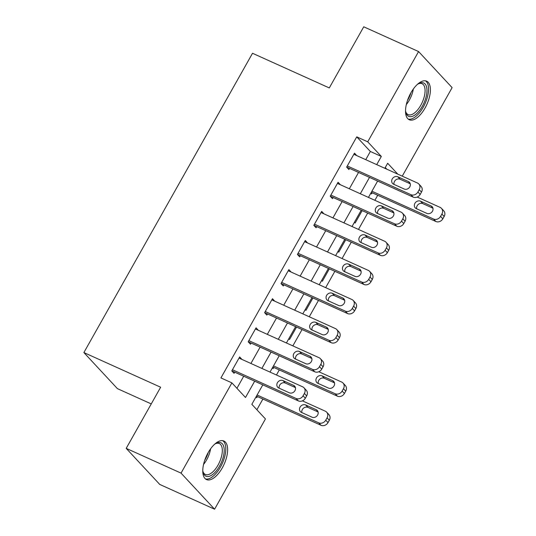 <?xml version="1.0" encoding="UTF-8"?>
<svg xmlns="http://www.w3.org/2000/svg" width="536" height="536" viewBox="0 0 536 536"><rect width="100%" height="100%" fill="white"/><g stroke="black" fill="none" stroke-linecap="round" stroke-linejoin="round"><path stroke-width="0.8" d="M208.129 452.692A21.159 9.755 -65.7 0 1 223.907 441.021A21.159 9.755 -65.7 0 1 222.273 467.908A21.159 9.755 -65.7 0 1 206.501 479.579A21.159 9.755 -65.7 0 1 208.129 452.692M410.891 92.855A21.159 9.755 -65.7 0 1 426.669 81.177A21.159 9.755 -65.7 0 1 425.035 108.064A21.159 9.755 -65.7 0 1 409.256 119.742A21.159 9.755 -65.7 0 1 410.891 92.855M151.246 403.91L117.418 388.64L83.877 352.561L252.516 53.272L329.292 87.938L363.743 26.8L418.583 51.563L452.123 87.636L402.248 176.156M256.878 409.732L262.901 399.045M276.449 374.999L279.303 369.934M292.85 345.881L302.063 329.54M309.259 316.769L318.464 300.428M325.66 287.658L334.873 271.317M342.069 258.54L351.274 242.205M358.47 229.428L367.676 213.087M374.878 200.317L377.733 195.251M262.808 384.861L251.84 404.325L265.441 418.951L214.588 509.2L181.041 473.12L231.894 382.872L245.495 397.498L254.68 381.19M181.041 473.12L126.201 448.364L159.748 484.437L214.588 509.2M386.818 169.188L385.27 167.527M370.832 193.148L371.562 193.925L372.219 192.759M354.43 222.259L355.154 223.036L362.168 210.601M338.028 251.371L338.752 252.155L345.76 239.713M321.62 280.482L322.344 281.266L329.359 268.824M305.219 309.6L305.942 310.377L312.95 297.942M288.81 338.712L289.541 339.496L296.549 327.054M272.409 367.823L273.132 368.607L273.789 367.441M256 396.942L256.731 397.719L257.387 396.553M365.746 159.674L370.356 151.487L356.755 136.861L220.926 377.92L231.894 382.872M236.932 388.285L243.713 376.238M250.915 363.468L260.121 347.127M267.317 334.35L276.522 318.016M283.718 305.239L292.931 288.897M300.127 276.127L309.332 259.786M316.528 247.016L325.741 230.674M332.936 217.897L342.142 201.556M349.338 188.786L358.544 172.445M356.748 155.614L354.504 153.135L346.631 167.111L348.896 169.55L349.552 168.384M340.347 184.726L338.095 182.247L330.223 196.223L332.488 198.662L333.144 197.496M323.938 213.837L321.694 211.365L313.821 225.341L316.086 227.773L316.743 226.614M307.537 242.949L305.292 240.476L297.413 254.453L299.684 256.891L300.334 255.726M291.128 272.067L288.884 269.588L281.011 283.564L283.276 286.003L283.933 284.837M274.727 301.178L272.482 298.706L264.603 312.676L266.874 315.114L267.531 313.949M258.319 330.29L256.074 327.818L248.202 341.794L250.466 344.226L251.123 343.067M241.917 359.408L239.672 356.929L231.793 370.905L234.065 373.344L234.721 372.178M126.201 448.364L160.653 387.227L83.877 352.561M356.755 136.861L367.723 141.812L418.583 51.563M376.714 164.626L381.324 156.438L367.723 141.812M261.883 368.42L271.089 352.078M278.285 339.308L287.49 322.967M294.693 310.19L303.899 293.849M311.094 281.078L320.3 264.737M327.496 251.967L336.709 235.626M343.904 222.849L353.11 206.514M360.306 193.737L369.518 177.396M397.786 174.14L387.669 163.266L384.835 168.291M377.639 181.068L368.433 197.409M361.237 210.179L352.031 226.52M344.829 239.291L335.623 255.632M328.427 268.409L319.221 284.75M312.019 297.52L302.813 313.862M295.617 326.632L286.412 342.973M279.216 355.75L270.003 372.085M370.356 151.487L381.324 156.438M353.867 154.261L356.768 155.574M337.466 183.379L340.367 184.685M321.057 212.49L323.958 213.804M304.656 241.602L307.557 242.915M288.247 270.72L291.149 272.027M271.846 299.832L274.747 301.138M255.438 328.943L258.339 330.256M239.036 358.055L241.937 359.368M353.847 154.301L417.464 183.024A5.427 4.724 -42.9 0 1 418.81 183.989A5.427 4.724 -42.9 0 1 419.226 189.664L417.913 191.989A5.427 4.724 -42.9 0 1 410.898 194.669L347.288 165.946M346.651 167.071L413.169 197.107L410.898 194.669M408.385 181.557A4.342 3.779 137.1 0 1 409.464 182.327A4.342 3.779 137.1 0 1 409.37 187.493A4.342 3.779 137.1 0 1 404.184 189.007L393.652 184.25A4.342 3.779 137.1 0 1 392.573 183.48A4.342 3.779 137.1 0 1 392.667 178.314A4.342 3.779 137.1 0 1 397.853 176.8L408.385 181.557L410.154 183.459M394.04 184.424A4.342 3.779 137.1 0 1 395.602 180.056A4.342 3.779 137.1 0 1 400.117 179.238L410.261 183.815M418.81 183.989L421.075 186.428A5.427 4.724 137.1 0 1 421.49 192.102L420.177 194.427A5.427 4.724 137.1 0 1 413.169 197.107M371.287 192.344L435.835 221.482A5.427 4.724 137.1 0 0 442.843 218.809L444.156 216.477A5.427 4.724 137.1 0 0 443.741 210.802L441.476 208.363A5.427 4.724 -42.9 0 0 440.13 207.399L417.236 197.06M441.476 208.363A5.427 4.724 -42.9 0 1 441.892 214.038L440.579 216.37A5.427 4.724 -42.9 0 1 433.564 219.043L371.924 191.211M432.927 208.196L422.783 203.613A4.342 3.779 -42.9 0 0 418.268 204.43A4.342 3.779 -42.9 0 0 416.707 208.805M431.051 205.931L420.519 201.174A4.342 3.779 -42.9 0 0 415.333 202.695A4.342 3.779 -42.9 0 0 415.239 207.861A4.342 3.779 -42.9 0 0 416.318 208.631L426.85 213.382A4.342 3.779 -42.9 0 0 432.036 211.867A4.342 3.779 -42.9 0 0 432.13 206.702A4.342 3.779 -42.9 0 0 431.051 205.931L432.82 207.834M337.439 183.413L401.055 212.135A5.427 4.724 -42.9 0 1 402.402 213.1A5.427 4.724 -42.9 0 1 402.817 218.775L401.504 221.107A5.427 4.724 -42.9 0 1 394.496 223.78L330.88 195.057M330.243 196.189L396.761 226.219L394.496 223.78M391.977 210.668A4.342 3.779 137.1 0 1 393.055 211.439A4.342 3.779 137.1 0 1 392.968 216.604A4.342 3.779 137.1 0 1 387.776 218.119L377.25 213.368A4.342 3.779 137.1 0 1 376.172 212.591A4.342 3.779 137.1 0 1 376.259 207.432A4.342 3.779 137.1 0 1 381.451 205.911L391.977 210.668L393.746 212.571M377.639 213.542A4.342 3.779 137.1 0 1 379.2 209.167A4.342 3.779 137.1 0 1 383.716 208.35L393.86 212.933M402.402 213.1L404.673 215.539A5.427 4.724 137.1 0 1 405.089 221.214L403.776 223.539A5.427 4.724 137.1 0 1 396.761 226.219M321.037 212.531L384.654 241.247A5.427 4.724 -42.9 0 1 386 242.212A5.427 4.724 -42.9 0 1 386.416 247.887L385.103 250.218A5.427 4.724 -42.9 0 1 378.088 252.892L314.478 224.175M313.841 225.301L380.359 255.33L378.088 252.892M375.575 239.78A4.342 3.779 137.1 0 1 376.654 240.55A4.342 3.779 137.1 0 1 376.567 245.716A4.342 3.779 137.1 0 1 371.374 247.23L360.842 242.48A4.342 3.779 137.1 0 1 359.77 241.709A4.342 3.779 137.1 0 1 359.857 236.544A4.342 3.779 137.1 0 1 365.043 235.029L375.575 239.78L377.344 241.682M361.231 242.654A4.342 3.779 137.1 0 1 362.792 238.279A4.342 3.779 137.1 0 1 367.314 237.461L377.451 242.044M386 242.212L388.265 244.65A5.427 4.724 137.1 0 1 388.68 250.325L387.367 252.657A5.427 4.724 137.1 0 1 380.359 255.33M304.636 241.642L368.245 270.365A5.427 4.724 -42.9 0 1 369.599 271.33A5.427 4.724 -42.9 0 1 370.008 277.005L368.701 279.33A5.427 4.724 -42.9 0 1 361.686 282.01L298.07 253.287M297.433 254.412L363.951 284.449L361.686 282.01M359.167 268.891A4.342 3.779 137.1 0 1 360.246 269.668A4.342 3.779 137.1 0 1 360.159 274.834A4.342 3.779 137.1 0 1 354.973 276.348L344.44 271.591A4.342 3.779 137.1 0 1 343.362 270.821A4.342 3.779 137.1 0 1 343.449 265.655A4.342 3.779 137.1 0 1 348.641 264.141L359.167 268.891L360.936 270.794M344.829 271.765A4.342 3.779 137.1 0 1 346.39 267.397A4.342 3.779 137.1 0 1 350.906 266.58L361.05 271.156M369.599 271.33L371.863 273.762A5.427 4.724 137.1 0 1 372.279 279.437L370.966 281.769A5.427 4.724 137.1 0 1 363.951 284.449M288.227 270.754L351.844 299.477A5.427 4.724 -42.9 0 1 353.19 300.441A5.427 4.724 -42.9 0 1 353.606 306.116L352.293 308.441A5.427 4.724 -42.9 0 1 345.285 311.121L281.668 282.398M281.031 283.531L347.549 313.56L345.285 311.121M342.765 298.009A4.342 3.779 137.1 0 1 343.844 298.78A4.342 3.779 137.1 0 1 343.757 303.945A4.342 3.779 137.1 0 1 338.564 305.46L328.039 300.709A4.342 3.779 137.1 0 1 326.96 299.932A4.342 3.779 137.1 0 1 327.047 294.767A4.342 3.779 137.1 0 1 332.233 293.252L342.765 298.009L344.534 299.912M328.421 300.884A4.342 3.779 137.1 0 1 329.988 296.509A4.342 3.779 137.1 0 1 334.504 295.691L344.648 300.267M353.19 300.441L355.455 302.88A5.427 4.724 137.1 0 1 355.87 308.555L354.557 310.88A5.427 4.724 137.1 0 1 347.549 313.56M417.336 84.427A18.304 8.442 -65.7 0 1 418.65 83.603A18.304 8.442 -65.7 0 1 426.937 89.344A18.304 8.442 -65.7 0 1 417.98 112.312A18.304 8.442 -65.7 0 1 405.779 112.118A18.304 8.442 -65.7 0 1 405.531 110.59M405.631 111.374A16.951 7.812 114.3 0 0 408.137 114.624A16.951 7.812 114.3 0 0 419.346 107.589A16.951 7.812 114.3 0 0 425.048 89.613A16.951 7.812 114.3 0 0 422.087 83.723A16.951 7.812 114.3 0 0 417.993 83.991M408.171 119.046A21.018 9.688 114.3 0 0 421.825 109.545A21.018 9.688 114.3 0 0 428.532 87.81A21.018 9.688 114.3 0 0 425.43 80.815M214.581 444.27A18.304 8.442 -65.7 0 1 215.887 443.446A18.304 8.442 -65.7 0 1 224.028 447.795A18.304 8.442 -65.7 0 1 219.566 466.092A18.304 8.442 -65.7 0 1 203.017 471.961A18.304 8.442 -65.7 0 1 202.769 470.434M202.869 471.218A16.951 7.812 114.3 0 0 205.375 474.461A16.951 7.812 114.3 0 0 218.018 465.107A16.951 7.812 114.3 0 0 219.325 443.567A16.951 7.812 114.3 0 0 215.231 443.835M205.409 478.889A21.018 9.688 114.3 0 0 220.477 467.064A21.018 9.688 114.3 0 0 222.668 440.659M271.826 299.865L335.435 328.588A5.427 4.724 -42.9 0 1 336.789 329.553A5.427 4.724 -42.9 0 1 337.204 335.228L335.891 337.559A5.427 4.724 -42.9 0 1 328.876 340.233L265.26 311.517M264.623 312.642L331.141 342.672L328.876 340.233M326.364 327.121A4.342 3.779 137.1 0 1 327.436 327.891A4.342 3.779 137.1 0 1 327.349 333.057A4.342 3.779 137.1 0 1 322.163 334.571L311.63 329.821A4.342 3.779 137.1 0 1 310.552 329.05A4.342 3.779 137.1 0 1 310.639 323.885A4.342 3.779 137.1 0 1 315.831 322.364L326.364 327.121L328.132 329.024M312.019 329.995A4.342 3.779 137.1 0 1 313.58 325.62A4.342 3.779 137.1 0 1 318.096 324.803L328.24 329.385M336.789 329.553L339.054 331.992A5.427 4.724 137.1 0 1 339.469 337.667L338.156 339.998A5.427 4.724 137.1 0 1 331.141 342.672M255.417 328.983L319.034 357.706A5.427 4.724 -42.9 0 1 320.381 358.664A5.427 4.724 -42.9 0 1 320.796 364.339L319.483 366.671A5.427 4.724 -42.9 0 1 312.475 369.351L248.858 340.628M248.222 341.754L314.739 371.783L312.475 369.351M309.955 356.232A4.342 3.779 137.1 0 1 311.034 357.003A4.342 3.779 137.1 0 1 310.947 362.168A4.342 3.779 137.1 0 1 305.755 363.689L295.229 358.932A4.342 3.779 137.1 0 1 294.15 358.162A4.342 3.779 137.1 0 1 294.237 352.996A4.342 3.779 137.1 0 1 299.43 351.482L309.955 356.232L311.724 358.135M295.611 359.107A4.342 3.779 137.1 0 1 297.179 354.732A4.342 3.779 137.1 0 1 301.694 353.921L311.838 358.497M320.381 358.664L322.645 361.103A5.427 4.724 137.1 0 1 323.061 366.778L321.747 369.11A5.427 4.724 137.1 0 1 314.739 371.783M272.858 367.019L337.405 396.164A5.427 4.724 137.1 0 0 344.413 393.484L345.727 391.159A5.427 4.724 137.1 0 0 345.311 385.485L343.047 383.046A5.427 4.724 -42.9 0 0 341.7 382.081L318.806 371.743M343.047 383.046A5.427 4.724 -42.9 0 1 343.462 388.721L342.149 391.046A5.427 4.724 -42.9 0 1 335.141 393.726L273.494 365.894M334.504 382.872L324.36 378.295A4.342 3.779 -42.9 0 0 319.845 379.113A4.342 3.779 -42.9 0 0 318.277 383.481M332.622 380.614L322.089 375.857A4.342 3.779 -42.9 0 0 316.903 377.371A4.342 3.779 -42.9 0 0 316.816 382.537A4.342 3.779 -42.9 0 0 317.895 383.307L328.421 388.064A4.342 3.779 -42.9 0 0 333.613 386.55A4.342 3.779 -42.9 0 0 333.7 381.384A4.342 3.779 -42.9 0 0 332.622 380.614L334.39 382.516M239.016 358.095L302.632 386.818A5.427 4.724 -42.9 0 1 303.979 387.783A5.427 4.724 -42.9 0 1 304.394 393.458L303.081 395.782A5.427 4.724 -42.9 0 1 296.066 398.462L232.45 369.74M231.82 370.865L298.331 400.901L296.066 398.462M293.554 385.351A4.342 3.779 137.1 0 1 294.632 386.121A4.342 3.779 137.1 0 1 294.539 391.287A4.342 3.779 137.1 0 1 289.353 392.801L278.82 388.044A4.342 3.779 137.1 0 1 277.742 387.273A4.342 3.779 137.1 0 1 277.836 382.108A4.342 3.779 137.1 0 1 283.021 380.594L293.554 385.351L295.323 387.253M279.209 388.218A4.342 3.779 137.1 0 1 280.77 383.85A4.342 3.779 137.1 0 1 285.286 383.032L295.43 387.608M303.979 387.783L306.244 390.221A5.427 4.724 137.1 0 1 306.659 395.896L305.346 398.221A5.427 4.724 137.1 0 1 298.331 400.901M256.456 396.138L320.997 425.276A5.427 4.724 137.1 0 0 328.012 422.596L329.325 420.271A5.427 4.724 137.1 0 0 328.91 414.596L326.645 412.157A5.427 4.724 -42.9 0 0 325.298 411.192L302.398 400.854M326.645 412.157A5.427 4.724 -42.9 0 1 327.06 417.832L325.747 420.164A5.427 4.724 -42.9 0 1 318.732 422.837L257.092 395.005M318.096 411.99L307.952 407.407A4.342 3.779 -42.9 0 0 303.436 408.224A4.342 3.779 -42.9 0 0 301.875 412.599M316.22 409.725L305.688 404.968A4.342 3.779 -42.9 0 0 300.502 406.489A4.342 3.779 -42.9 0 0 300.408 411.655A4.342 3.779 -42.9 0 0 301.487 412.425L312.019 417.175A4.342 3.779 -42.9 0 0 317.205 415.661A4.342 3.779 -42.9 0 0 317.299 410.496A4.342 3.779 -42.9 0 0 316.22 409.725L317.989 411.628M421.49 192.102L419.226 189.664M420.177 194.427L417.913 191.989M397.853 176.8L400.117 179.238M433.564 219.043L435.835 221.482M440.579 216.37L442.843 218.809M441.892 214.038L444.156 216.477M422.783 203.613L420.519 201.174M405.089 221.214L402.817 218.775M403.776 223.539L401.504 221.107M381.451 205.911L383.716 208.35M388.68 250.325L386.416 247.887M387.367 252.657L385.103 250.218M365.043 235.029L367.314 237.461M372.279 279.437L370.008 277.005M370.966 281.769L368.701 279.33M348.641 264.141L350.906 266.58M355.87 308.555L353.606 306.116M354.557 310.88L352.293 308.441M332.233 293.252L334.504 295.691M413.35 88.996A16.951 7.812 -65.7 0 1 406.315 104.58M407.514 100.373A16.395 7.558 114.3 0 0 410.991 92.681M210.594 448.84A16.951 7.812 -65.7 0 1 206.588 459.948A16.951 7.812 -65.7 0 1 203.553 464.424M204.759 460.216A16.395 7.558 114.3 0 0 205.315 459.258A16.395 7.558 114.3 0 0 208.229 452.518M339.469 337.667L337.204 335.228M338.156 339.998L335.891 337.559M315.831 322.364L318.096 324.803M323.061 366.778L320.796 364.339M321.747 369.11L319.483 366.671M299.43 351.482L301.694 353.921M335.141 393.726L337.405 396.164M342.149 391.046L344.413 393.484M343.462 388.721L345.727 391.159M324.36 378.295L322.089 375.857M306.659 395.896L304.394 393.458M305.346 398.221L303.081 395.782M283.021 380.594L285.286 383.032M318.732 422.837L320.997 425.276M325.747 420.164L328.012 422.596M327.06 417.832L329.325 420.271M307.952 407.407L305.688 404.968"/></g></svg>
